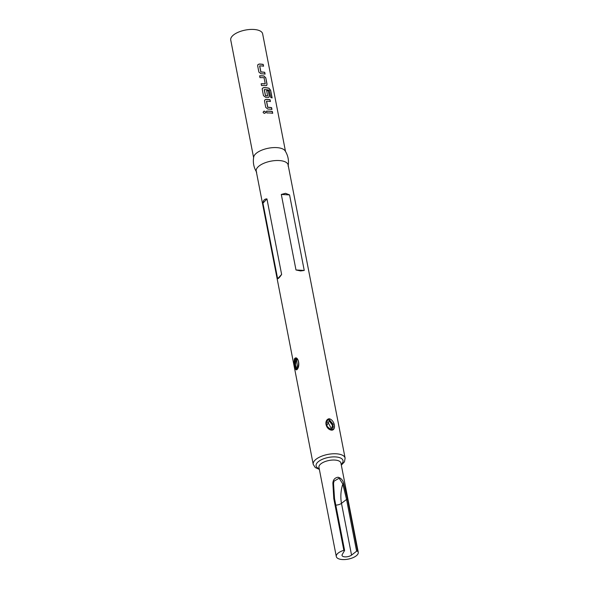 <?xml version="1.0" encoding="UTF-8"?>
<svg xmlns="http://www.w3.org/2000/svg" width="589" height="589" viewBox="0 0 589 589"><rect width="100%" height="100%" fill="white"/><g stroke="black" fill="none" stroke-linecap="round" stroke-linejoin="round"><path stroke-width="0.88" d="M265.536 112.735L265.565 112.219C264.468 110.835 263.651 110.931 263.114 112.492M265.565 112.661L265.595 112.131C264.498 110.747 263.666 110.842 263.121 112.411C264.233 113.743 265.057 113.648 265.595 112.131L265.565 112.219M256.679 172.231C253.734 167.526 252.747 162.439 253.712 156.968A16.249 6.972 -11 0 1 276.639 147.611A16.249 6.972 -11 0 1 285.142 150.865C288.095 155.57 289.081 160.657 288.109 166.12M266.839 112.97A16.249 6.972 -11 0 1 269.909 112.978A16.249 6.972 -11 0 1 272.707 113.309L272.354 111.498A16.249 6.972 -11 0 0 269.556 111.166A16.249 6.972 -11 0 0 266.486 111.159L266.839 112.97M267.877 109.075A16.249 6.972 -11 0 1 269.158 109.12A16.249 6.972 -11 0 1 271.956 109.444L271.603 107.632A16.249 6.972 -11 0 0 268.805 107.308A16.249 6.972 -11 0 0 267.774 107.264L266.589 101.168A16.249 6.972 -11 0 1 267.62 101.205A16.249 6.972 -11 0 1 270.417 101.536L270.064 99.725A16.249 6.972 -11 0 0 267.266 99.394A16.249 6.972 -11 0 0 265.985 99.357L264.667 100.078L264.527 101.08L265.757 107.419L267.877 109.075M265.587 97.303A16.249 6.972 -11 0 1 266.869 97.347A16.249 6.972 -11 0 1 268.12 97.45L268.982 97.244L269.342 95.978L268.326 90.787A16.249 6.972 -11 0 0 266.662 90.551L267.575 95.808A16.249 6.972 -11 0 0 266.552 95.735A16.249 6.972 -11 0 0 265.521 95.69L264.336 89.594A16.249 6.972 -11 0 1 265.367 89.631A16.249 6.972 -11 0 1 269.247 90.191L270.756 97.509A16.249 6.972 -11 0 1 272.133 97.936L270.653 90.331L269.048 88.232A16.249 6.972 -11 0 0 264.976 87.621A16.249 6.972 -11 0 0 263.695 87.584L262.377 88.306L262.238 89.307L263.467 95.646L265.587 97.303M261.509 85.56A16.249 6.972 -11 0 1 264.579 85.574A16.249 6.972 -11 0 1 265.83 85.677L266.699 85.471L267.053 84.205L265.816 77.866L263.938 75.952A16.249 6.972 -11 0 0 262.687 75.848A16.249 6.972 -11 0 0 259.616 75.841L259.97 77.652A16.249 6.972 -11 0 1 263.04 77.66A16.249 6.972 -11 0 1 264.063 77.741L265.249 83.837A16.249 6.972 -11 0 0 264.225 83.763A16.249 6.972 -11 0 0 261.155 83.748L261.509 85.56M261.008 73.758A16.249 6.972 -11 0 1 262.289 73.802A16.249 6.972 -11 0 1 265.094 74.126L264.741 72.314A16.249 6.972 -11 0 0 261.936 71.991A16.249 6.972 -11 0 0 260.905 71.946L259.72 65.85A16.249 6.972 -11 0 1 260.75 65.887A16.249 6.972 -11 0 1 263.555 66.218L263.202 64.407A16.249 6.972 -11 0 0 260.397 64.076A16.249 6.972 -11 0 0 259.123 64.039L257.805 64.761L257.658 65.754L258.888 72.101L261.008 73.758M253.601 157.624L230.741 40.015A16.249 6.972 -11 0 1 237.632 32.505A16.249 6.972 -11 0 1 253.668 29.45A16.249 6.972 -11 0 1 262.635 33.816L285.496 151.417M279.149 160.547A16.249 6.972 -11 0 1 288.117 164.913L345.117 458.161A16.249 6.972 -11 0 0 336.15 453.788A16.249 6.972 -11 0 0 320.121 456.85A16.249 6.972 -11 0 0 313.223 464.36L256.222 171.112A16.249 6.972 -11 0 1 263.121 163.602A16.249 6.972 -11 0 1 279.149 160.547M285.525 193.325L289.56 194.915L304.241 270.447L300.611 270.947L295.987 269.976L281.306 194.444L285.525 193.325M329.347 418.772C334.493 420.06 336.378 429.329 332.189 430.132L331.563 430.161C325.842 429.477 323.722 420.45 328.714 418.816L329.347 418.772M331.703 429.889L332.792 429.322L333.116 424.205L329.199 419.559L327.41 420.355L326.461 422.585C325.496 424.919 327.285 427.334 331.821 429.823L332.189 430.132M328.861 419.92L329.523 420.045L333.455 427.025M331.217 429.911L332.527 425.413L329.229 420.804L326.792 425.678M266.95 198.913L281.63 274.445C279.768 277.213 278.435 278.641 277.633 278.722L262.952 203.19C263.209 200.326 264.542 198.898 266.95 198.913L262.952 203.19M297.585 368.854C295.133 372.925 293.477 363.31 294.471 358.841C297.349 354.792 300.64 364.473 297.585 368.854L297.769 368.5M296.959 369.347L297.578 368.611C299.853 361.97 297.526 359.732 297.644 359.702L296.223 358.399L295.185 359.246C294.507 363.089 295.752 370.51 297.519 369.045M297.224 369.281L295.42 365.055L296.193 358.738M297.371 359.054L296.584 359.614L297.6 368.567M357.626 551.105A11.184 4.8 -11 0 1 358.259 552.276A11.184 4.8 -11 0 1 353.51 557.444A11.184 4.8 -11 0 1 342.467 559.55A11.184 4.8 -11 0 1 336.297 556.539A11.184 4.8 -11 0 1 343.843 550.317L333.786 498.566L332.873 483.186C333.109 479.704 334.846 477.723 338.086 477.237C341.09 478.069 342.997 480.263 343.807 483.812L347.569 499.354L357.626 551.105L356.617 551.201L346.56 499.45L342.835 484.048L339.161 478.216L333.948 481.198M335.789 505.126A5.353 2.297 169 0 0 341.487 503.352L351.552 555.103A5.353 2.297 169 0 1 344.977 556.87A5.353 2.297 169 0 1 342.025 555.427A5.353 2.297 169 0 1 342.209 554.566L344.572 550.509L343.843 550.317M351.552 555.103L356.617 551.201M289.56 194.915L281.306 194.444M304.241 270.447L295.987 269.976M281.63 274.445L277.633 278.722M332.873 483.186L333.536 483.429L334.515 498.765L344.543 550.34M347.569 499.354L346.56 499.45L341.487 503.352A19.076 8.776 93.3 0 1 342.835 484.048L343.807 483.812M266.5 111.247A16.05 6.891 -11 0 1 269.467 111.262A16.05 6.891 -11 0 1 272.236 111.579L272.354 111.498M272.567 113.279L272.236 111.579M267.774 107.264L267.7 107.36A16.05 6.891 -11 0 1 268.717 107.397A16.05 6.891 -11 0 1 271.485 107.721L271.603 107.632M267.7 107.36L266.486 101.286M264.638 100.137L265.919 99.445A16.05 6.891 -11 0 1 267.185 99.489A16.05 6.891 -11 0 1 269.946 99.806L270.064 99.725M271.816 109.421L271.485 107.721M270.277 101.507L269.946 99.806M271.963 97.87L270.653 90.331M270.506 90.404L269.048 88.232M268.915 88.313A16.05 6.891 -11 0 0 264.895 87.717A16.05 6.891 -11 0 0 263.629 87.673L263.695 87.584M264.233 89.712L265.455 95.779A16.05 6.891 -11 0 1 266.471 95.823A16.05 6.891 -11 0 1 267.48 95.897L267.575 95.808M263.629 87.673L262.348 88.365M268.908 97.295L269.225 96.066L268.326 90.787M266.684 90.654A16.05 6.891 -11 0 1 268.216 90.875M266.618 85.523L267.053 84.205M266.935 84.293L265.816 77.866M265.698 77.954L263.938 75.952M259.639 75.929A16.05 6.891 -11 0 1 262.606 75.944A16.05 6.891 -11 0 1 263.843 76.04M261.17 83.837A16.05 6.891 -11 0 1 264.144 83.852A16.05 6.891 -11 0 1 265.153 83.925L265.249 83.837M260.905 71.946L260.839 72.035A16.05 6.891 -11 0 1 261.855 72.079A16.05 6.891 -11 0 1 264.623 72.403L264.741 72.314M260.839 72.035L259.624 65.968M257.776 64.819L259.05 64.127A16.05 6.891 -11 0 1 260.316 64.172A16.05 6.891 -11 0 1 263.084 64.488L263.202 64.407M264.954 74.104L264.623 72.403M263.416 66.189L263.084 64.488M328.691 419.596L328.714 418.816M329.229 420.804L329.523 420.045M319.223 468.704A13.716 5.89 -11 0 1 318.892 461.239A13.716 5.89 -11 0 1 335.45 456.917A13.716 5.89 -11 0 1 341.186 464.434M295.185 359.246L294.471 358.841M295.906 359.157L296.584 359.614M336.297 556.539L318.958 467.327A11.184 4.8 -11 0 1 323.7 462.151A11.184 4.8 -11 0 1 334.743 460.053A11.184 4.8 -11 0 1 340.921 463.057L358.259 552.276M334.515 498.765L333.786 498.566M344.594 550.42L334.537 498.669L333.536 483.429L334.007 481.058M341.325 465.141L344.462 461.82L345.117 458.161M319.363 469.411L315.233 467.526L313.223 464.36M331.821 429.823C329.199 429.514 327.462 427.953 326.63 425.14C326.313 423.69 325.592 416.261 331.821 429.823"/></g></svg>
